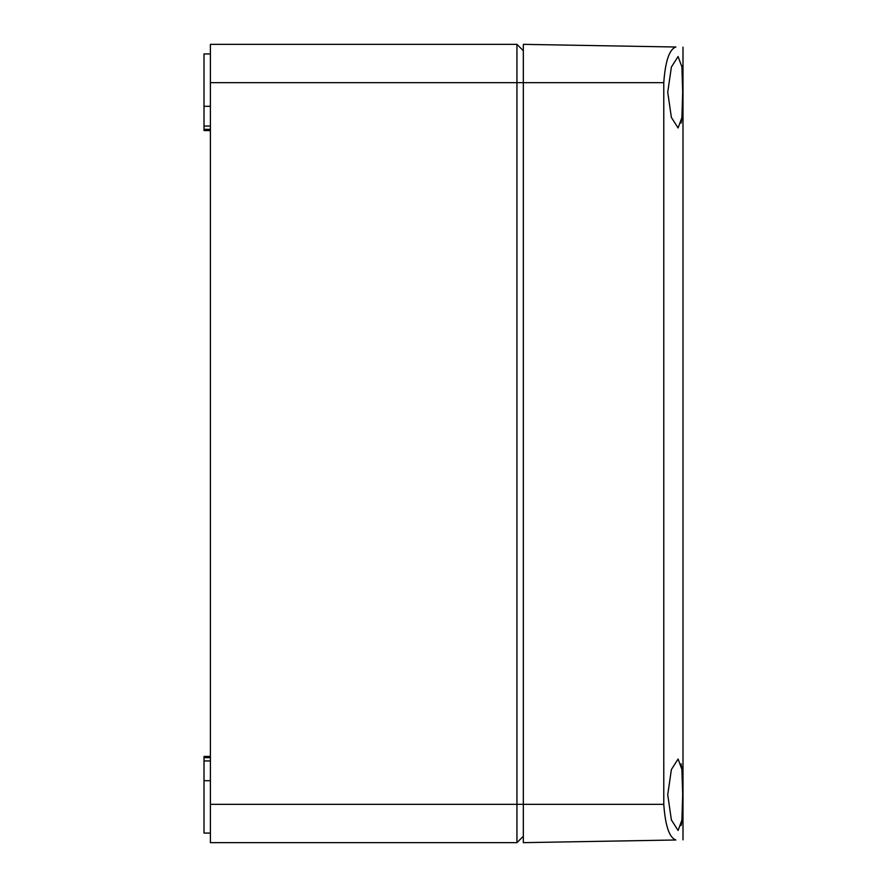<?xml version="1.0" encoding="UTF-8"?>
<svg xmlns="http://www.w3.org/2000/svg" width="887" height="887" viewBox="0 0 887 887"><rect width="100%" height="100%" fill="white"/><g stroke="black" fill="none" stroke-linecap="round" stroke-linejoin="round"><path stroke-width="1.33" d="M210.396 130.566L204.01 130.566L204.01 53.93L210.396 53.93M210.396 106.296L204.01 106.296M210.396 129.347L204.01 129.347M210.396 126.043L204.01 126.043M210.396 833.07L204.01 833.07L204.01 756.434L210.396 756.434M210.396 780.704L204.01 780.704M210.396 760.957L204.01 760.957M210.396 757.653L204.01 757.653M210.396 842.65L516.944 842.65L210.396 842.65L210.396 44.35L516.944 44.35L516.944 804.332L210.396 804.332M516.944 842.65L523.33 836.264L516.944 842.65L516.944 804.332L523.33 804.332L523.33 44.35L675.894 47.011C669.386 49.162 665.339 61.048 663.775 82.668L663.775 804.332C665.339 825.952 669.386 837.838 675.894 839.989L523.33 842.65L523.33 804.332L663.775 804.332M523.33 50.736L516.944 44.35M651.058 46.579C659.296 46.723 659.296 46.723 651.058 46.579M682.99 47.133L682.99 839.867M667.734 92.248L671.381 67.057L678.089 56.524L681.903 66.913L682.68 92.248L681.903 117.594L678.089 127.972L671.381 117.428L667.734 92.248M667.734 794.752L671.381 769.561L678.089 759.028L681.903 769.417L682.68 794.752L681.903 820.098L678.089 830.476L671.381 819.932L667.734 794.752M681.97 67.634L681.77 65.649M681.094 123.116L681.726 119.157M682.68 794.752L682.546 782.234M682.491 779.828L682.28 774.739M681.77 768.153L681.094 763.862M681.094 825.62L681.726 821.661M523.33 842.65L675.894 839.989M607.972 45.825L610.345 45.869M612.906 45.913L615.057 45.947M595.731 45.614L593.414 45.57M590.598 45.525L591.208 45.536M594.179 45.592L603.16 45.747M210.396 82.668L663.775 82.668"/></g></svg>
